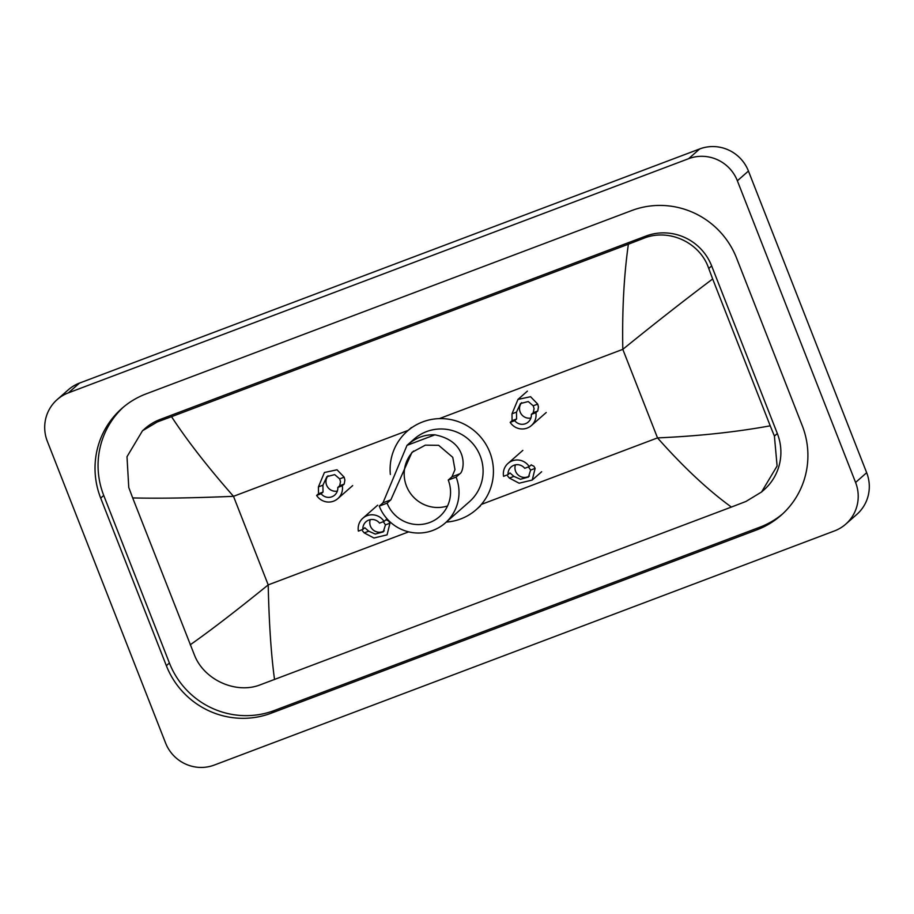 <?xml version="1.0" encoding="UTF-8"?>
<svg xmlns="http://www.w3.org/2000/svg" width="914" height="914" viewBox="0 0 914 914"><rect width="100%" height="100%" fill="white"/><g stroke="black" fill="none" stroke-linecap="round" stroke-linejoin="round"><path stroke-width="1.37" d="M57.182 399.589L68.264 389.844A37.977 37.257 48.7 0 1 79.518 383.08L699.678 148.948A37.977 37.257 48.7 0 1 748.44 171.044L866.666 472.698A37.977 37.257 48.7 0 1 856.818 514.411L845.736 524.156A37.977 37.257 48.7 0 1 834.482 530.92L214.322 765.052A37.977 37.257 48.7 0 1 165.56 742.956L47.334 441.302A37.977 37.257 48.7 0 1 57.182 399.589A37.977 37.257 48.7 0 1 68.447 392.826L688.608 158.693A37.977 37.257 48.7 0 1 737.37 180.789L855.584 482.455A37.977 37.257 48.7 0 1 845.736 524.156M802.241 425.638L736.558 258.045A81.654 80.101 -131.3 0 0 631.723 210.551L146.069 393.9A81.654 80.101 -131.3 0 0 121.859 408.444A81.654 80.101 -131.3 0 0 100.689 498.107L166.359 665.7A81.654 80.101 -131.3 0 0 271.207 713.194L756.849 529.857A81.654 80.101 -131.3 0 0 781.07 515.302A81.654 80.101 -131.3 0 0 802.241 425.638M123.401 407.13A81.654 80.101 -131.3 0 0 103.728 495.434L169.41 663.016A81.654 80.101 -131.3 0 0 274.257 710.521L759.9 527.172A81.654 80.101 -131.3 0 0 782.567 513.942M761.568 491.983L746.007 501.432L731.394 507.064C707.984 490.11 683.364 467.054 657.52 437.897C698.273 436.127 735.85 432.094 770.228 425.821L774.409 436.081L777.106 465.991L761.568 491.983L764.035 489.813A51.275 50.293 -131.3 0 0 777.334 433.51L711.663 265.917A51.275 50.293 -131.3 0 0 645.821 236.098L160.178 419.435A51.275 50.293 -131.3 0 0 144.972 428.575L142.504 430.757L157.357 421.925L171.535 416.681C187.119 440.525 207.775 467.065 233.493 496.325C192.82 498.027 159.23 498.553 132.69 497.924L128.76 487.448L127 456.714L142.504 430.757M731.394 507.064L260.364 684.78C236.372 694.343 204.176 680.222 194.442 655.041L132.69 497.924M770.228 425.821L712.669 278.964C684.346 300.26 654.39 323.716 622.811 349.342C622.068 310.657 623.931 275.605 628.375 244.209L171.535 416.681M628.375 244.209L642.999 238.577C668.431 227.757 700.09 242.336 708.738 268.488L712.669 278.964M190.249 644.781C210.746 630.386 236.726 610.415 268.202 584.88C269.059 623.462 271.172 655.018 274.543 679.536M447.529 505.979A33.235 32.596 48.7 0 1 406.49 486.088A33.235 32.596 48.7 0 1 413.585 451.025M434.881 434.824L407.016 445.347C415.482 437.84 424.77 434.333 434.881 434.824C469.625 441.599 464.358 471.715 459.845 473.795L456.109 477.085L448.248 480.056A33.235 32.596 48.7 0 1 439.634 516.547A33.235 32.596 48.7 0 1 387.102 503.146L379.241 506.105L382.989 502.814L407.016 445.347L414.168 439.04A41.781 40.981 -131.3 0 1 480.204 455.892A41.781 40.981 -131.3 0 1 469.373 501.763L445.278 522.968A41.781 40.981 48.7 0 1 379.241 506.105M448.248 480.056L451.984 476.765L454.966 469.67L452.761 457.32L438.651 445.312L425.33 445.152L411.94 452.384L390.849 499.855L387.102 503.146M390.347 474.457A52.224 51.23 48.7 0 1 407.267 431.191A52.224 51.23 48.7 0 1 489.813 452.27A52.224 51.23 48.7 0 1 476.263 509.612A52.224 51.23 48.7 0 1 446.295 522.077M456.109 477.085A41.781 40.981 48.7 0 1 445.278 522.968M531.354 414.373L533.25 412.705L534.073 408.615L533.216 405.793L528.258 401.543L520.466 403.554L516.479 412.123L516.581 418.989L514.685 420.668A9.494 9.311 -131.3 0 0 531.354 414.373L535.855 412.671L537.752 411.003L538.437 406.97L537.718 404.102L530.577 396.722L517.987 399.418L527.401 391.123M521.654 402.663A9.494 9.311 -131.3 0 0 530.897 418.018M535.855 412.671A14.247 13.973 -131.3 0 1 510.183 422.359L512.08 420.691L511.989 413.814L517.987 399.418M510.183 422.359L514.685 420.668M322.916 485.197L323.03 492.063L321.122 493.743A9.494 9.311 -131.3 0 0 337.792 487.448L342.293 485.745L344.201 484.077L344.886 480.044L344.155 477.177L337.026 469.796L324.424 472.492L318.426 486.888L322.916 485.197L326.915 476.628L334.695 474.617L339.665 478.867L344.155 477.177M337.792 487.448L339.688 485.78L340.511 481.689L339.665 478.867M328.092 475.737A9.494 9.311 -131.3 0 0 337.335 491.092M342.293 485.745A14.247 13.973 -131.3 0 1 316.621 495.434L318.518 493.766L318.426 486.888M316.621 495.434L321.122 493.743M508.047 474.606L503.545 476.308A14.247 13.973 -131.3 0 1 529.217 466.608L524.716 468.311A9.494 9.311 -131.3 0 0 508.047 474.606L509.955 472.938L513.897 476.388L520.432 479.267L528.452 477.051L530.634 470.07L528.452 466.905M515.427 464.872A9.494 9.311 -131.3 0 0 529.4 476.045M529.217 466.608L531.331 464.815M531.125 464.94L533.879 466.209L535.124 468.379L532.234 480.044L519.118 483.209L509.406 478.091L507.681 476.103M362.881 529.412L358.379 531.114A14.247 13.973 -131.3 0 1 384.051 521.414L379.55 523.116A9.494 9.311 -131.3 0 0 362.881 529.412L364.777 527.744L368.73 531.194L375.254 534.073L383.286 531.857L385.468 524.876L383.286 521.711M370.261 519.678A9.494 9.311 -131.3 0 0 384.234 530.851M384.051 521.414L386.165 519.62M385.948 519.746L388.713 521.014L389.958 523.185L387.068 534.85L373.94 538.015L364.24 532.896L362.504 530.908M481.381 504.402L657.52 437.897L622.811 349.342L439.28 418.635M408.661 531.857L268.202 584.88L233.493 496.325L408.227 430.357M68.447 392.826L79.518 383.08M855.584 482.455L866.666 472.698M737.37 180.789L748.44 171.044M688.608 158.693L699.678 148.948M103.728 495.434L100.689 498.107M759.9 527.172L756.849 529.857M274.257 710.521L271.207 713.194M169.41 663.016L166.359 665.7M777.334 433.51L774.409 436.081M160.178 419.435L157.357 421.925M645.821 236.098L642.999 238.577M711.663 265.917L708.738 268.488M390.849 499.855L382.989 502.814M459.845 473.795L451.984 476.765M511.989 413.814L516.479 412.123M533.216 405.793L537.718 404.102M533.25 412.705L537.752 411.003M512.08 420.691L516.581 418.989M339.688 485.78L344.201 484.077M318.518 493.766L323.03 492.063M535.124 468.379L530.634 470.07M513.897 476.388L509.406 478.091M389.958 523.185L385.468 524.876M368.73 531.194L364.24 532.896M407.267 431.191L411.426 427.535M476.263 509.612L480.421 505.956M531.388 425.57L546.218 412.511M337.826 498.644L352.667 485.585M508.013 463.409L522.842 450.362M532.234 480.044L541.659 471.75M362.847 518.215L377.676 505.168"/></g></svg>
